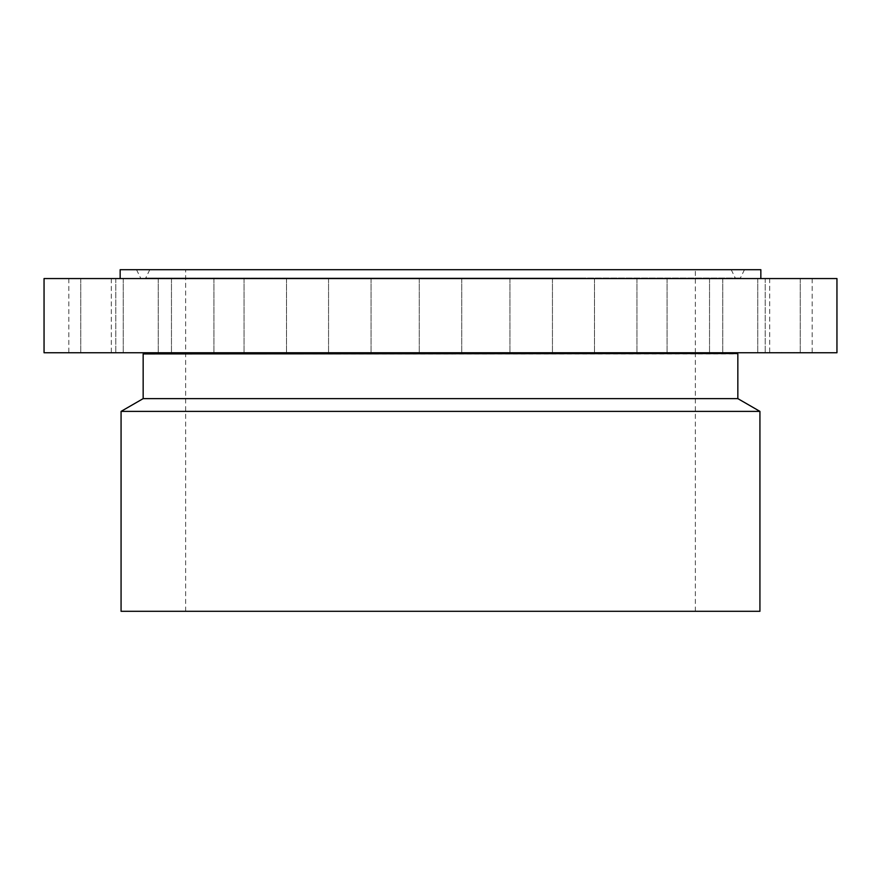 <?xml version="1.0" encoding="UTF-8"?>
<svg xmlns="http://www.w3.org/2000/svg" width="881" height="881" viewBox="0 0 881 881"><rect width="100%" height="100%" fill="white"/><g stroke="black" fill="none" stroke-linecap="round" stroke-linejoin="round"><path stroke-width="0.66" stroke-dasharray="4.41 3.3" d="M769.697 278.561L812.172 278.561L769.697 278.561L769.697 352.752L812.172 352.752L769.697 352.752M836.95 278.561L44.05 278.561M594.08 278.561L120.157 278.561L594.08 278.561M799.629 278.561L757.759 278.561L799.629 278.561M765.215 278.561L722.75 278.561L765.226 278.561L722.75 278.561L765.226 278.561L765.226 352.752L722.75 352.752L765.226 352.752L765.226 278.561M708.676 278.561L667.06 278.561L708.676 278.561M633.857 278.561L594.477 278.561L633.857 278.561M545.857 278.561L509.956 278.561L545.857 278.561M450.687 278.561L419.257 278.561L450.687 278.561M354.812 278.561L328.558 278.561L354.812 278.561M264.785 278.561L286.523 278.561L264.785 278.561M186.728 278.561L213.94 278.561L186.728 278.561M125.961 278.561L158.25 278.561L125.961 278.561M86.635 278.561L123.241 278.561L86.635 278.561M71.427 278.561L111.303 278.561L71.427 278.561M81.371 278.561L123.241 278.561L81.371 278.561M115.785 278.561L158.25 278.561L115.774 278.561L115.774 352.752L158.25 352.752L115.774 352.752L158.25 352.752L115.785 352.752L115.774 278.561M172.324 278.561L213.94 278.561L172.324 278.561M247.143 278.561L286.523 278.561L247.143 278.561M335.143 278.561L371.044 278.561L335.143 278.561M526.188 278.561L552.442 278.561L526.188 278.561M616.215 278.561L594.477 278.561L616.215 278.561M694.272 278.561L667.06 278.561L694.272 278.561M794.365 278.561L757.759 278.561L794.365 278.561M836.95 352.752L44.05 352.752M582.848 352.752L143.977 352.752L582.848 352.752M143.162 353.92L737.838 353.92M737.838 398.63L143.162 398.63M121.071 411.383L759.929 411.383M759.929 611.304L121.071 611.304M318.316 611.304L695.362 611.304L318.316 611.304M562.684 269.696L185.638 269.696L562.684 269.696M301.137 269.696L731.197 269.696L301.137 269.696M299.055 278.561L735.536 278.561L299.055 278.561M296.853 278.561L739.743 278.561L296.853 278.561M294.761 269.696L744.478 269.696L294.761 269.696M760.843 269.696L120.157 269.696M758.354 352.752L800.234 352.752L758.354 352.752M667.919 352.752L709.535 352.752L667.919 352.752M597.582 352.752L636.952 352.752L597.582 352.752M516.541 352.752L552.442 352.752L516.541 352.752M430.313 352.752L461.743 352.752L430.313 352.752M344.79 352.752L371.044 352.752L344.79 352.752M265.787 352.752L244.048 352.752L265.787 352.752M198.688 352.752L171.465 352.752L198.688 352.752M117.371 352.752L80.766 352.752L117.371 352.752M108.704 352.752L68.828 352.752L108.704 352.752M122.646 352.752L80.766 352.752L122.646 352.752M213.081 352.752L171.465 352.752L213.081 352.752M283.418 352.752L244.048 352.752L283.418 352.752M364.459 352.752L328.558 352.752L364.459 352.752M536.21 352.752L509.956 352.752L536.21 352.752M615.213 352.752L636.952 352.752L615.213 352.752M682.312 352.752L709.535 352.752L682.312 352.752M763.629 352.752L800.234 352.752L763.629 352.752M784.442 352.752L792.019 352.752L784.42 352.62M788.176 352.752L785.863 352.752L788.176 352.752M787.757 352.752L791.402 352.752L787.757 352.62M777.174 352.752L778 352.752L777.174 352.752M779.3 352.752L780.125 352.752L779.3 352.752M798.505 352.752L799.331 352.752L798.505 352.752M794.387 352.752L795.213 352.752L794.387 352.752M789.431 352.752L788.605 352.752L789.431 352.752M781.48 352.752L780.654 352.752L781.48 352.752M796.567 352.752L795.741 352.752L796.567 352.752M790.07 352.752L788.605 352.62L790.07 352.752M777.361 352.62L776.535 352.62L777.361 352.62M779.498 352.62L778.672 352.62L779.498 352.62M798.693 352.62L797.878 352.62L798.693 352.62M794.585 352.62L793.759 352.62L794.585 352.62M781.293 352.62L782.119 352.62L781.293 352.62M796.38 352.62L797.195 352.62L796.38 352.62M737.199 353.545L143.801 353.545M581.559 278.033L146.268 278.033L581.559 278.033M296.457 278.033L740.943 278.033L296.457 278.033M812.172 278.561L812.172 352.752M695.362 611.304L695.362 353.545M695.362 352.752L695.362 269.696M185.638 611.304L185.638 269.696M149.803 269.696L145.464 278.561M731.197 269.696L735.536 278.561M136.522 269.696L140.861 278.561M744.478 269.696L740.139 278.561M800.234 278.561L800.234 352.752L800.234 278.561M757.759 278.561L757.759 352.752L757.759 278.561M722.75 278.561L722.75 352.752L722.75 278.561M667.06 278.561L667.06 352.752L667.06 278.561M709.535 278.561L709.535 352.752L709.535 278.561M594.477 278.561L594.477 352.752L594.477 278.561M636.952 278.561L636.952 352.752L636.952 278.561M509.956 278.561L509.956 352.752L509.956 278.561M552.442 278.561L552.442 352.752L552.442 278.561M419.257 278.561L419.257 352.752L419.257 278.561M461.743 278.561L461.743 352.752L461.743 278.561M328.558 278.561L328.558 352.752L328.558 278.561M371.044 278.561L371.044 352.752L371.044 278.561M244.048 278.561L244.048 352.752L244.048 278.561M286.523 278.561L286.523 352.752L286.523 278.561M171.465 278.561L171.465 352.752L171.465 278.561M213.94 278.561L213.94 352.752L213.94 278.561M158.25 278.561L158.25 352.752L158.25 278.561M80.766 278.561L80.766 352.752L80.766 278.561M123.241 278.561L123.241 352.752L123.241 278.561M68.828 278.561L68.828 352.752M111.303 278.561L111.303 352.752"/><path stroke-width="1.32" d="M44.05 278.561L836.95 278.561L836.95 352.752L44.05 352.752L44.05 278.561M737.199 353.545L143.162 353.92L737.199 353.545L737.408 352.752M143.162 353.92L143.162 398.63L737.838 398.63L737.838 353.92M737.838 398.63L759.929 411.383L121.071 411.383L143.162 398.63M121.071 411.383L121.071 611.304L759.929 611.304L759.929 411.383M120.157 278.561L120.157 269.696L760.843 269.696L760.843 278.561M143.801 353.545L143.592 352.752M695.362 353.545L695.362 352.752"/></g></svg>
